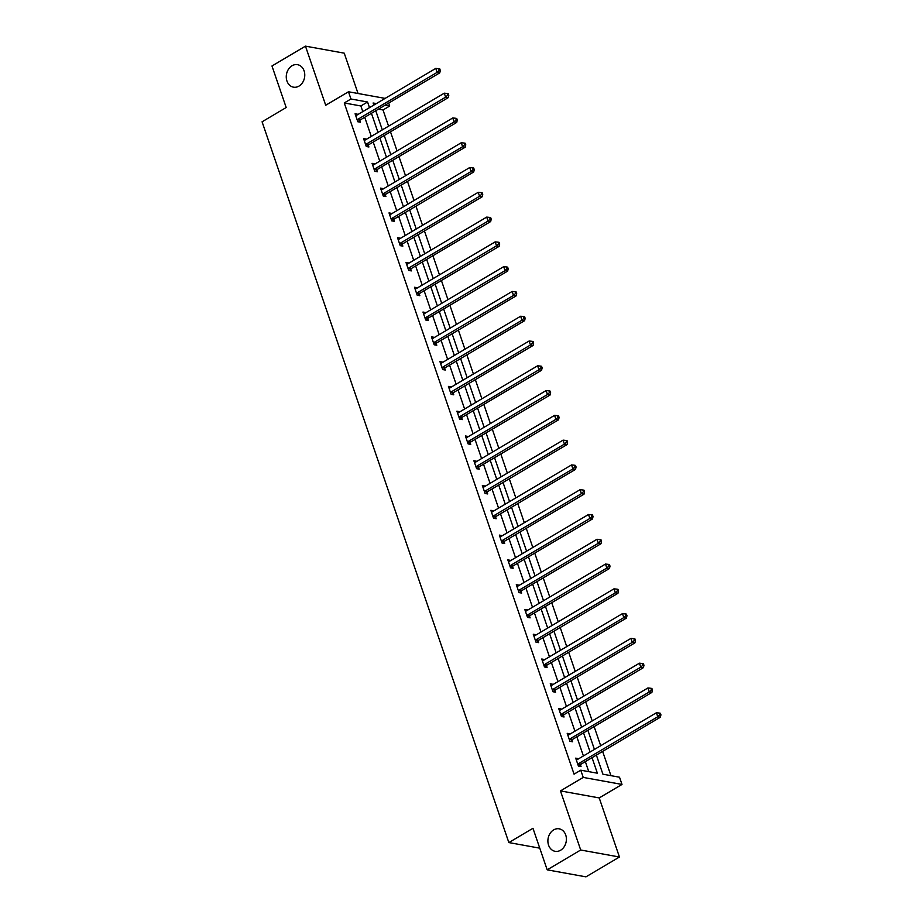 <?xml version="1.0" encoding="UTF-8"?>
<svg xmlns="http://www.w3.org/2000/svg" width="923" height="923" viewBox="0 0 923 923"><rect width="100%" height="100%" fill="white"/><g stroke="black" fill="none" stroke-linecap="round" stroke-linejoin="round"><path stroke-width="1.38" d="M553.662 829.892A11.434 9.172 100.3 0 1 559.176 828.819A11.434 9.172 100.3 0 1 566.364 838.257A11.434 9.172 100.3 0 1 560.619 850.233A11.434 9.172 100.3 0 1 555.104 851.306A11.434 9.172 100.3 0 1 547.916 841.868A11.434 9.172 100.3 0 1 553.662 829.892M292.037 65.752A11.434 9.172 100.3 0 1 297.552 64.679A11.434 9.172 100.3 0 1 304.74 74.117A11.434 9.172 100.3 0 1 298.994 86.093A11.434 9.172 100.3 0 1 293.479 87.166A11.434 9.172 100.3 0 1 286.292 77.728A11.434 9.172 100.3 0 1 292.037 65.752M358.043 93.5L344.233 53.165L305.467 46.15L325.704 105.245L348.479 91.769L385.122 98.392M547.189 869.835L580.694 850.002L619.448 857.017L585.955 876.85L547.189 869.835L532.963 828.289L508.85 842.572L262.074 121.801L286.188 107.518L271.973 65.983L305.467 46.15M388.71 103.064L389.714 106.007L385.145 105.176M388.56 126.163L383.022 109.975L389.714 106.007M610.934 775.655L602.627 751.391M600.688 745.738L594.135 726.609M592.208 720.955L585.655 701.826M583.717 696.173L577.175 677.044M575.237 671.39L568.683 652.261M566.745 646.608L560.203 627.478M558.265 621.825L551.712 602.696M549.773 597.043L543.232 577.913M541.293 572.26L534.74 553.131M532.813 547.477L526.26 528.348M524.322 522.695L517.768 503.566M515.842 497.912L509.288 478.783M507.35 473.118L500.808 454.001M498.87 448.336L492.317 429.218M490.378 423.553L483.837 404.436M481.898 398.771L475.345 379.653M473.407 373.988L466.865 354.859M464.927 349.206L458.373 330.076M456.447 324.423L449.893 305.294M447.955 299.64L441.413 280.511M439.475 274.858L432.922 255.729M430.983 250.075L424.442 230.946M422.503 225.293L415.95 206.164M414.012 200.51L407.47 181.381M405.532 175.728L398.978 156.598M397.052 150.945L390.498 131.816M596.373 755.095L602.915 774.201L619.518 777.212L621.998 784.435L583.232 777.42L580.763 770.197L597.366 773.197L592.047 757.656M619.448 857.017L599.223 797.922L621.998 784.435M508.85 842.572L539.77 848.168M567.795 735.043L569.837 733.831L567.218 733.358L569.929 741.296L572.548 741.769L571.948 739.992M550.823 685.477L552.865 684.266L550.246 683.793L552.958 691.731L555.577 692.204L554.977 690.427M533.852 635.912L535.894 634.701L533.275 634.228L535.998 642.166L538.617 642.639L538.005 640.862M516.88 586.347L518.922 585.136L516.303 584.663L519.026 592.601L521.645 593.074L521.034 591.297M499.908 536.782L501.95 535.571L499.331 535.098L502.054 543.036L504.673 543.509L504.062 541.732M482.937 487.217L484.979 486.006L482.36 485.533L485.083 493.47L487.702 493.943L487.09 492.167M465.965 437.64L468.007 436.441L465.388 435.968L468.111 443.905L470.73 444.378L470.119 442.602M448.993 388.075L451.047 386.875L448.428 386.402L451.139 394.34L453.758 394.813L453.158 393.036M432.033 338.51L434.075 337.31L431.456 336.826L434.168 344.775L436.787 345.248L436.187 343.471M415.062 288.945L417.104 287.734L414.485 287.261L417.208 295.21L419.827 295.683L419.215 293.906M398.09 239.38L400.132 238.169L397.513 237.696L400.236 245.645L402.855 246.118L402.243 244.341M381.118 189.815L383.16 188.604L380.541 188.13L383.264 196.08L385.883 196.553L385.272 194.776M364.147 140.25L366.189 139.038L363.57 138.565L366.293 146.515L368.912 146.988L368.3 145.211M588.77 771.651L585.344 761.625M583.405 755.96L576.852 736.842M574.925 731.178L568.372 712.06M566.434 706.395L559.892 687.277M557.954 681.612L551.4 662.495M549.462 656.83L542.92 637.701M540.982 632.047L534.429 612.918M532.49 607.265L525.948 588.136M524.01 582.482L517.457 563.353M515.53 557.7L508.977 538.571M507.039 532.917L500.497 513.788M498.558 508.135L492.005 489.005M490.067 483.352L483.525 464.223M481.587 458.569L475.033 439.44M473.095 433.787L466.553 414.658M464.615 409.004L458.062 389.875M456.135 384.222L449.582 365.093M447.643 359.439L441.09 340.31M439.163 334.657L432.61 315.528M430.672 309.874L424.13 290.745M422.192 285.092L415.638 265.962M413.7 260.309L407.158 241.18M405.22 235.527L398.667 216.397M396.74 210.744L390.187 191.615M388.248 185.961L381.695 166.832M379.768 161.179L373.215 142.05M371.277 136.396L364.735 117.267M362.797 111.614L360.858 105.96L344.256 102.961L574.06 774.155L580.763 770.197M355.667 115.467L357.709 114.256L355.09 113.783L357.801 121.732L360.42 122.205L359.82 120.428M372.638 165.032L374.68 163.821L372.061 163.348L374.773 171.297L377.392 171.77L376.792 169.994M389.598 214.597L391.652 213.386L389.021 212.913L391.744 220.862L394.363 221.335L393.752 219.559M406.57 264.163L408.612 262.951L405.993 262.478L408.716 270.427L411.335 270.901L410.723 269.124M423.542 313.728L425.584 312.528L422.965 312.043L425.688 319.993L428.307 320.466L427.695 318.689M440.513 363.293L442.555 362.093L439.936 361.608L442.659 369.558L445.278 370.031L444.667 368.254M457.485 412.858L459.527 411.658L456.908 411.185L459.631 419.123L462.25 419.596L461.638 417.819M474.457 462.423L476.499 461.223L473.88 460.75L476.603 468.688L479.222 469.161L478.61 467.384M491.428 512L493.47 510.788L490.851 510.315L493.563 518.253L496.182 518.726L495.582 516.949M508.4 561.565L510.442 560.353L507.823 559.88L510.534 567.818L513.153 568.291L512.553 566.514M525.36 611.13L527.402 609.918L524.783 609.445L527.506 617.383L530.125 617.856L529.514 616.079M542.332 660.695L544.374 659.484L541.755 659.01L544.478 666.948L547.097 667.421L546.485 665.645M559.303 710.26L561.346 709.049L558.727 708.576L561.449 716.513L564.068 716.986L563.457 715.21M576.275 759.825L578.317 758.614L575.698 758.141L578.421 766.078L581.04 766.552L580.429 764.775M344.256 102.961L350.959 98.992L348.479 91.769M599.223 797.922L560.457 790.907L580.694 850.002M560.457 790.907L583.232 777.42M369.488 107.645L367.562 102.003L350.959 98.992M590.109 752.003L583.555 732.874M581.617 727.22L575.075 708.091M573.137 702.438L566.584 683.308M564.645 677.655L558.103 658.526M556.165 652.873L549.612 633.743M547.685 628.09L541.132 608.961M539.194 603.307L532.652 584.178M530.713 578.525L524.16 559.396M522.222 553.742L515.68 534.613M513.742 528.96L507.189 509.831M505.25 504.166L498.708 485.048M496.77 479.383L490.217 460.265M488.29 454.601L481.737 435.483M479.798 429.818L473.245 410.7M471.318 405.035L464.765 385.906M462.827 380.253L456.285 361.124M454.347 355.47L447.793 336.341M445.855 330.688L439.313 311.559M437.375 305.905L430.822 286.776M428.883 281.123L422.342 261.994M420.403 256.34L413.85 237.211M411.923 231.558L405.37 212.428M403.432 206.775L396.89 187.646M394.952 181.993L388.398 162.863M386.46 157.21L379.918 138.081M377.98 132.427L371.427 113.298M376.342 103.584L373.111 103.007L373.827 105.084M375.765 110.737L382.307 129.866M384.245 135.519L390.798 154.649M392.736 160.302L399.278 179.431M401.217 185.085L407.77 204.214M409.697 209.867L416.25 228.996M418.188 234.65L424.73 253.779M426.668 259.432L433.222 278.561M435.16 284.215L441.702 303.344M443.64 308.997L450.193 328.126M452.132 333.78L458.673 352.909M460.612 358.562L467.165 377.692M469.092 383.345L475.645 402.474M477.583 408.128L484.125 427.257M486.063 432.91L492.617 452.039M494.555 457.693L501.097 476.822M503.035 482.475L509.588 501.604M511.527 507.258L518.068 526.387M520.007 532.04L526.56 551.169M528.487 556.823L535.04 575.952M536.978 581.605L543.532 600.735M545.458 606.399L552.012 625.517M553.95 631.182L560.492 650.3M562.43 655.965L568.983 675.082M570.922 680.747L577.463 699.865M579.402 705.53L585.955 724.659M587.882 730.312L594.435 749.441M383.022 109.975L378.442 109.145M598.854 762.329L601.565 770.278M590.362 737.546L593.085 745.496M581.882 712.764L584.605 720.713M573.391 687.981L576.114 695.93M564.911 663.199L567.633 671.148M556.431 638.416L559.142 646.354M547.939 613.633L550.662 621.571M539.459 588.851L542.17 596.789M530.967 564.068L533.69 572.006M522.487 539.286L525.21 547.224M513.996 514.503L516.718 522.441M505.516 489.721L508.238 497.659M497.036 464.938L499.747 472.876M488.544 440.156L491.267 448.093M480.064 415.373L482.775 423.311M471.572 390.591L474.295 398.528M463.092 365.808L465.815 373.746M454.601 341.025L457.323 348.963M446.121 316.243L448.843 324.181M437.64 291.46L440.352 299.398M429.149 266.678L431.872 274.616M420.669 241.895L423.38 249.833M412.177 217.113L414.9 225.05M403.697 192.33L406.408 200.268M395.206 167.548L397.928 175.485M386.725 142.753L389.448 150.703M378.234 117.971L380.957 125.92M360.858 105.96L367.562 102.003M357.824 119.332L360.443 119.805L439.763 72.848L437.144 72.375L357.824 119.332A1.788 1.431 -79.7 0 0 357.363 119.736L357.201 119.955M439.267 70.298L440.317 70.483L439.775 68.89L438.725 68.706L439.267 70.298L437.144 72.375L435.783 68.406L356.463 115.363A1.788 1.431 -79.7 0 1 355.92 115.537L355.69 115.56M360.443 119.805A1.788 1.431 -79.7 0 0 359.982 120.221L358.678 121.882M439.763 72.848L440.317 70.483M438.725 68.706L435.783 68.406M366.304 144.115L368.923 144.588L448.255 97.63L445.636 97.157L366.304 144.115A1.788 1.431 -79.7 0 0 365.843 144.519L365.681 144.738M447.747 95.081L448.797 95.265L448.255 93.673L447.205 93.488L447.747 95.081L445.636 97.157L444.275 93.188L364.954 140.146A1.788 1.431 -79.7 0 1 364.412 140.319L364.181 140.342M368.923 144.588A1.788 1.431 -79.7 0 0 368.462 145.003L367.158 146.665M448.255 97.63L448.797 95.265M447.205 93.488L444.275 93.188M374.796 168.897L377.415 169.371L456.735 122.413L454.116 121.94L374.796 168.897A1.788 1.431 -79.7 0 0 374.334 169.301L374.173 169.52M456.239 119.863L457.289 120.048L456.735 118.467L455.697 118.271L456.239 119.863L454.116 121.94L452.755 117.971L373.434 164.929A1.788 1.431 -79.7 0 1 372.892 165.102L372.661 165.125M377.415 169.371A1.788 1.431 -79.7 0 0 376.953 169.786L375.649 171.447M456.735 122.413L457.289 120.048M455.697 118.271L452.755 117.971M383.276 193.68L385.895 194.153L465.227 147.195L462.608 146.722L383.276 193.68A1.788 1.431 -79.7 0 0 382.814 194.095L382.653 194.303M464.719 144.646L465.769 144.83L465.227 143.25L464.177 143.053L464.719 144.646L462.608 146.722L461.246 142.753L381.914 189.711A1.788 1.431 -79.7 0 1 381.384 189.884L381.153 189.907M385.895 194.153A1.788 1.431 -79.7 0 0 385.433 194.568L384.13 196.23M465.227 147.195L465.769 144.83M464.177 143.053L461.246 142.753M391.767 218.463L394.386 218.936L473.707 171.978L471.088 171.505L391.767 218.463A1.788 1.431 -79.7 0 0 391.306 218.878L391.133 219.086M473.211 169.428L474.249 169.613L473.707 168.032L472.668 167.836L473.211 169.428L471.088 171.505L469.726 167.536L390.406 214.494A1.788 1.431 -79.7 0 1 389.864 214.667L389.633 214.69M394.386 218.936A1.788 1.431 -79.7 0 0 393.925 219.351L392.61 221.012M473.707 171.978L474.249 169.613M472.668 167.836L469.726 167.536M400.247 243.245L402.866 243.718L482.187 196.761L479.568 196.287L400.247 243.245A1.788 1.431 -79.7 0 0 399.786 243.66L399.624 243.868M481.691 194.211L482.741 194.395L482.198 192.815L481.148 192.619L481.691 194.211L479.568 196.287L478.218 192.319L398.886 239.276A1.788 1.431 -79.7 0 1 398.344 239.449L398.125 239.472M402.866 243.718A1.788 1.431 -79.7 0 0 402.405 244.133L401.101 245.795M482.187 196.761L482.741 194.395M481.148 192.619L478.218 192.319M408.739 268.028L411.358 268.501L490.678 221.543L488.059 221.07L408.739 268.028A1.788 1.431 -79.7 0 0 408.278 268.443L408.104 268.651M490.182 218.993L491.221 219.178L490.678 217.597L489.628 217.401L490.182 218.993L488.059 221.07L486.698 217.101L407.378 264.059A1.788 1.431 -79.7 0 1 406.835 264.232L406.605 264.255M411.358 268.501A1.788 1.431 -79.7 0 0 410.897 268.916L409.581 270.577M490.678 221.543L491.221 219.178M489.628 217.401L486.698 217.101M417.219 292.81L419.838 293.283L499.158 246.326L496.539 245.853L417.219 292.81A1.788 1.431 -79.7 0 0 416.758 293.226L416.596 293.433M498.662 243.776L499.712 243.96L499.17 242.38L498.12 242.184L498.662 243.776L496.539 245.853L495.178 241.884L415.858 288.841A1.788 1.431 -79.7 0 1 415.315 289.014L415.096 289.037M419.838 293.283A1.788 1.431 -79.7 0 0 419.377 293.699L418.073 295.36M499.158 246.326L499.712 243.96M498.12 242.184L495.178 241.884M425.699 317.593L428.318 318.066L507.65 271.108L505.031 270.635L425.699 317.593A1.788 1.431 -79.7 0 0 425.238 318.008L425.076 318.216M507.142 268.558L508.192 268.743L507.65 267.162L506.6 266.966L507.142 268.558L505.031 270.635L503.67 266.666L424.349 313.624A1.788 1.431 -79.7 0 1 423.807 313.808L423.576 313.82M428.318 318.066A1.788 1.431 -79.7 0 0 427.857 318.481L426.553 320.154M507.65 271.108L508.192 268.743M506.6 266.966L503.67 266.666M434.191 342.375L436.81 342.848L516.13 295.891L513.511 295.418L434.191 342.375A1.788 1.431 -79.7 0 0 433.729 342.791L433.568 342.998M515.634 293.341L516.684 293.526L516.142 291.945L515.092 291.749L515.634 293.341L513.511 295.418L512.15 291.449L432.829 338.406A1.788 1.431 -79.7 0 1 432.287 338.591L432.056 338.603M436.81 342.848A1.788 1.431 -79.7 0 0 436.348 343.264L435.045 344.937M516.13 295.891L516.684 293.526M515.092 291.749L512.15 291.449M442.671 367.158L445.29 367.631L524.622 320.673L522.003 320.2L442.671 367.158A1.788 1.431 -79.7 0 0 442.209 367.573L442.048 367.781M524.114 318.123L525.164 318.308L524.622 316.727L523.572 316.531L524.114 318.123L522.003 320.2L520.641 316.231L441.309 363.189A1.788 1.431 -79.7 0 1 440.779 363.374L440.548 363.397M445.29 367.631A1.788 1.431 -79.7 0 0 444.828 368.046L443.525 369.719M524.622 320.673L525.164 318.308M523.572 316.531L520.641 316.231M451.162 391.94L453.781 392.413L533.102 345.456L530.483 344.983L451.162 391.94A1.788 1.431 -79.7 0 0 450.701 392.356L450.539 392.563M532.606 342.906L533.656 343.091L533.102 341.51L532.063 341.314L532.606 342.906L530.483 344.983L529.121 341.014L449.801 387.972A1.788 1.431 -79.7 0 1 449.259 388.156L449.028 388.179M453.781 392.413A1.788 1.431 -79.7 0 0 453.32 392.829L452.005 394.502M533.102 345.456L533.656 343.091M532.063 341.314L529.121 341.014M459.642 416.723L462.261 417.196L541.582 370.238L538.963 369.765L459.642 416.723A1.788 1.431 -79.7 0 0 459.181 417.138L459.019 417.346M541.086 367.689L542.136 367.873L541.593 366.293L540.543 366.096L541.086 367.689L538.963 369.765L537.613 365.796L458.281 412.754A1.788 1.431 -79.7 0 1 457.75 412.939L457.52 412.962M462.261 417.196A1.788 1.431 -79.7 0 0 461.8 417.611L460.496 419.284M541.582 370.238L542.136 367.873M540.543 366.096L537.613 365.796M468.134 441.506L470.753 441.979L550.073 395.021L547.454 394.548L468.134 441.506A1.788 1.431 -79.7 0 0 467.673 441.921L467.5 442.129M549.577 392.471L550.616 392.667L550.073 391.075L549.023 390.879L549.577 392.471L547.454 394.548L546.093 390.579L466.773 437.537A1.788 1.431 -79.7 0 1 466.23 437.721L466 437.744M470.753 441.979A1.788 1.431 -79.7 0 0 470.292 442.394L468.976 444.067M550.073 395.021L550.616 392.667M549.023 390.879L546.093 390.579M476.614 466.288L479.233 466.761L558.553 419.815L555.934 419.33L476.614 466.288A1.788 1.431 -79.7 0 0 476.153 466.703L475.991 466.911M558.057 417.254L559.107 417.45L558.565 415.858L557.515 415.662L558.057 417.254L555.934 419.33L554.573 415.362L475.253 462.319A1.788 1.431 -79.7 0 1 474.71 462.504L474.491 462.527M479.233 466.761A1.788 1.431 -79.7 0 0 478.772 467.176L477.468 468.849M558.553 419.815L559.107 417.45M557.515 415.662L554.573 415.362M485.094 491.071L487.713 491.544L567.045 444.598L564.426 444.113L485.094 491.071A1.788 1.431 -79.7 0 0 484.633 491.486L484.471 491.694M566.537 442.036L567.587 442.232L567.045 440.64L565.995 440.444L566.537 442.036L564.426 444.113L563.065 440.144L483.744 487.102A1.788 1.431 -79.7 0 1 483.202 487.286L482.971 487.309M487.713 491.544A1.788 1.431 -79.7 0 0 487.263 491.959L485.948 493.632M567.045 444.598L567.587 442.232M565.995 440.444L563.065 440.144M493.586 515.853L496.205 516.326L575.525 469.38L572.906 468.896L493.586 515.853A1.788 1.431 -79.7 0 0 493.124 516.269L492.963 516.476M575.029 466.819L576.079 467.015L575.537 465.423L574.487 465.227L575.029 466.819L572.906 468.896L571.545 464.927L492.224 511.884A1.788 1.431 -79.7 0 1 491.682 512.069L491.451 512.092M496.205 516.326A1.788 1.431 -79.7 0 0 495.743 516.742L494.44 518.414M575.525 469.38L576.079 467.015M574.487 465.227L571.545 464.927M502.066 540.636L504.685 541.109L584.017 494.163L581.398 493.678L502.066 540.636A1.788 1.431 -79.7 0 0 501.604 541.051L501.443 541.259M583.509 491.601L584.559 491.797L584.017 490.205L582.967 490.009L583.509 491.601L581.398 493.678L580.036 489.709L500.704 536.667A1.788 1.431 -79.7 0 1 500.174 536.851L499.943 536.874M504.685 541.109A1.788 1.431 -79.7 0 0 504.223 541.524L502.92 543.197M584.017 494.163L584.559 491.797M582.967 490.009L580.036 489.709M510.557 565.418L513.176 565.891L592.497 518.945L589.878 518.472L510.557 565.418A1.788 1.431 -79.7 0 0 510.096 565.834L509.934 566.041M592.001 516.384L593.051 516.58L592.497 514.988L591.458 514.803L592.001 516.384L589.878 518.472L588.516 514.492L509.196 561.449A1.788 1.431 -79.7 0 1 508.654 561.634L508.423 561.657M513.176 565.891A1.788 1.431 -79.7 0 0 512.715 566.307L511.411 567.98M592.497 518.945L593.051 516.58M591.458 514.803L588.516 514.492M519.038 590.201L521.657 590.674L600.977 543.728L598.358 543.255L519.038 590.201A1.788 1.431 -79.7 0 0 518.576 590.616L518.414 590.824M600.481 541.166L601.531 541.363L600.988 539.77L599.938 539.586L600.481 541.166L598.358 543.255L597.008 539.274L517.676 586.232A1.788 1.431 -79.7 0 1 517.145 586.417L516.915 586.44M521.657 590.674A1.788 1.431 -79.7 0 0 521.195 591.089L519.891 592.762M600.977 543.728L601.531 541.363M599.938 539.586L597.008 539.274M527.529 614.983L530.148 615.456L609.468 568.51L606.849 568.037L527.529 614.983A1.788 1.431 -79.7 0 0 527.068 615.399L526.895 615.606M608.972 565.949L610.011 566.145L609.468 564.553L608.419 564.368L608.972 565.949L606.849 568.037L605.488 564.057L526.168 611.014A1.788 1.431 -79.7 0 1 525.625 611.199L525.395 611.222M530.148 615.456A1.788 1.431 -79.7 0 0 529.687 615.872L528.371 617.545M609.468 568.51L610.011 566.145M608.419 564.368L605.488 564.057M536.009 639.766L538.628 640.239L617.949 593.293L615.329 592.82L536.009 639.766A1.788 1.431 -79.7 0 0 535.548 640.181L535.386 640.389M617.452 590.732L618.502 590.928L617.96 589.336L616.91 589.151L617.452 590.732L615.329 592.82L613.968 588.839L534.648 635.797A1.788 1.431 -79.7 0 1 534.105 635.982L533.886 636.005M538.628 640.239A1.788 1.431 -79.7 0 0 538.167 640.654L536.863 642.327M617.949 593.293L618.502 590.928M616.91 589.151L613.968 588.839M544.489 664.548L547.108 665.022L626.44 618.075L623.821 617.602L544.489 664.548A1.788 1.431 -79.7 0 0 544.039 664.964L543.866 665.171M625.932 615.514L626.982 615.71L626.44 614.118L625.39 613.933L625.932 615.514L623.821 617.602L622.46 613.622L543.139 660.58A1.788 1.431 -79.7 0 1 542.597 660.764L542.366 660.787M547.108 665.022A1.788 1.431 -79.7 0 0 546.658 665.437L545.343 667.11M626.44 618.075L626.982 615.71M625.39 613.933L622.46 613.622M552.981 689.331L555.6 689.816L634.92 642.858L632.301 642.385L552.981 689.331A1.788 1.431 -79.7 0 0 552.519 689.746L552.358 689.954M634.424 640.297L635.474 640.493L634.932 638.901L633.882 638.716L634.424 640.297L632.301 642.385L630.94 638.404L551.619 685.362A1.788 1.431 -79.7 0 1 551.077 685.547L550.846 685.57M555.6 689.816A1.788 1.431 -79.7 0 0 555.138 690.219L553.835 691.892M634.92 642.858L635.474 640.493M633.882 638.716L630.94 638.404M561.461 714.114L564.08 714.598L643.412 667.641L640.793 667.167L561.461 714.114A1.788 1.431 -79.7 0 0 560.999 714.529L560.838 714.737M642.904 665.079L643.954 665.275L643.412 663.683L642.362 663.499L642.904 665.079L640.793 667.167L639.431 663.187L560.099 710.145A1.788 1.431 -79.7 0 1 559.569 710.329L559.338 710.352M564.08 714.598A1.788 1.431 -79.7 0 0 563.618 715.002L562.315 716.675M643.412 667.641L643.954 665.275M642.362 663.499L639.431 663.187M569.952 738.896L572.572 739.381L651.892 692.423L649.273 691.95L569.952 738.896A1.788 1.431 -79.7 0 0 569.491 739.311L569.329 739.519M651.396 689.862L652.446 690.058L651.892 688.466L650.853 688.281L651.396 689.862L649.273 691.95L647.911 687.97L568.591 734.927A1.788 1.431 -79.7 0 1 568.049 735.112L567.818 735.135M572.572 739.381A1.788 1.431 -79.7 0 0 572.11 739.785L570.806 741.457M651.892 692.423L652.446 690.058M650.853 688.281L647.911 687.97M578.433 763.69L581.052 764.163L660.383 717.206L657.753 716.733L578.433 763.69A1.788 1.431 -79.7 0 0 577.971 764.094L577.81 764.302M659.876 714.644L660.926 714.84L660.383 713.248L659.334 713.064L659.876 714.644L657.753 716.733L656.403 712.752L577.071 759.71A1.788 1.431 -79.7 0 1 576.54 759.894L576.31 759.917M581.052 764.163A1.788 1.431 -79.7 0 0 580.59 764.567L579.286 766.24M660.383 717.206L660.926 714.84M659.334 713.064L656.403 712.752M357.363 119.736L359.982 120.221M365.843 144.519L368.462 145.003M374.334 169.301L376.953 169.786M382.814 194.095L385.433 194.568M391.306 218.878L393.925 219.351M399.786 243.66L402.405 244.133M408.278 268.443L410.897 268.916M416.758 293.226L419.377 293.699M425.238 318.008L427.857 318.481M433.729 342.791L436.348 343.264M442.209 367.573L444.828 368.046M450.701 392.356L453.32 392.829M459.181 417.138L461.8 417.611M467.673 441.921L470.292 442.394M476.153 466.703L478.772 467.176M484.633 491.486L487.263 491.959M493.124 516.269L495.743 516.742M501.604 541.051L504.223 541.524M510.096 565.834L512.715 566.307M518.576 590.616L521.195 591.089M527.068 615.399L529.687 615.872M535.548 640.181L538.167 640.654M544.039 664.964L546.658 665.437M552.519 689.746L555.138 690.219M560.999 714.529L563.618 715.002M569.491 739.311L572.11 739.785M577.971 764.094L580.59 764.567"/></g></svg>
